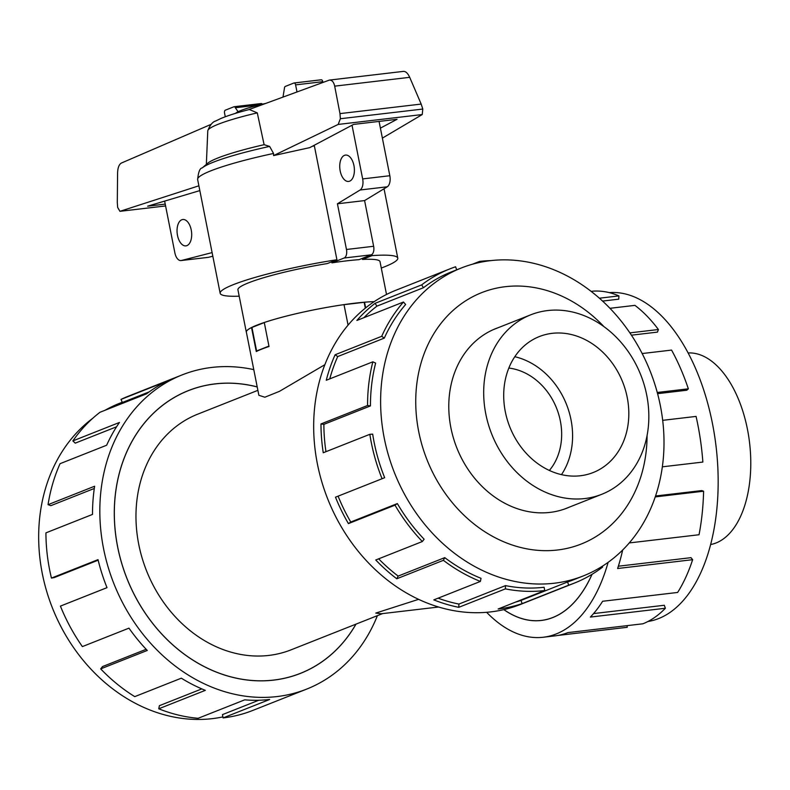 <?xml version="1.0" encoding="UTF-8"?>
<svg xmlns="http://www.w3.org/2000/svg" width="790" height="790" viewBox="0 0 790 790"><rect width="100%" height="100%" fill="white"/><g stroke="black" fill="none" stroke-linecap="round" stroke-linejoin="round"><path stroke-width="1.19" d="M257.214 386.952A152.045 126.301 68.4 0 0 215.097 383.93A152.045 126.301 68.4 0 0 188.435 390.635A152.045 126.301 68.4 0 0 121.601 562.885A152.045 126.301 68.4 0 0 273.725 680.062A152.045 126.301 68.4 0 0 300.388 673.356A152.045 126.301 68.4 0 0 355.944 624.149M503.872 609.623A152.045 82.654 -96.7 0 0 541.288 620.417A152.045 82.654 -96.7 0 0 592.036 574.31M438.598 607.016L381.254 613.751L375.773 613.089L418.591 599.343M324.868 364.684L279.433 391.356L264.838 397.222L258.863 395.286L246.352 332.096A72.374 8.7 -11.2 0 1 251.526 327.544L251.941 327.495M257.886 390.339L197.747 414.157A126.746 105.287 68.4 0 0 142.032 557.74A126.746 105.287 68.4 0 0 268.847 655.424A126.746 105.287 68.4 0 0 291.075 649.834L382.587 613.603M348.064 325.125L344.006 304.624A72.374 8.7 -11.2 0 0 264.275 322.498L269.015 346.484A72.374 8.7 168.8 0 0 256.276 351.53L251.526 327.544M584.876 498.539A96.518 80.175 68.4 0 0 601.792 494.283A96.518 80.175 68.4 0 0 644.225 384.947A96.518 80.175 68.4 0 0 547.648 310.559A96.518 80.175 68.4 0 0 530.732 314.815A96.518 80.175 68.4 0 0 488.299 424.151A96.518 80.175 68.4 0 0 584.876 498.539M580.364 475.758A73.124 60.741 -111.6 0 1 507.2 419.401A73.124 60.741 -111.6 0 1 539.343 336.56A73.124 60.741 -111.6 0 1 552.161 333.341A73.124 60.741 -111.6 0 1 625.325 389.697A73.124 60.741 -111.6 0 1 593.181 472.538A73.124 60.741 -111.6 0 1 580.364 475.758M688.11 352.952A96.518 52.466 83.3 0 1 748.9 437.719A96.518 52.466 83.3 0 1 716.086 542.957A96.518 52.466 83.3 0 1 710.635 544.537M498.223 327.682A96.568 80.215 68.4 0 0 495.853 328.571A96.568 80.215 68.4 0 0 453.401 437.966A96.568 80.215 68.4 0 0 550.028 512.394A96.568 80.215 68.4 0 0 566.953 508.138A96.568 80.215 68.4 0 0 569.294 507.16M490.383 260.67A165.614 137.569 68.4 0 0 461.34 267.978A165.614 137.569 68.4 0 0 388.542 455.593A165.614 137.569 68.4 0 0 554.244 583.227A165.614 137.569 68.4 0 0 583.287 575.93A165.614 137.569 68.4 0 0 656.085 388.315A165.614 137.569 68.4 0 0 490.383 260.67M603.935 326.625A135.189 112.308 68.4 0 0 505.333 286.691A135.189 112.308 68.4 0 0 418.71 431.597A135.189 112.308 68.4 0 0 557.473 550.008A135.189 112.308 68.4 0 0 647.079 435.557M449.935 268.857L396.037 290.197A168.991 140.383 68.4 0 0 321.757 481.643A168.991 140.383 68.4 0 0 490.847 611.885A168.991 140.383 68.4 0 0 520.472 604.439L574.37 583.099A168.991 140.383 -111.6 0 1 568.711 585.173L522.121 603.619A168.991 140.383 -111.6 0 1 498.154 608.991L544.745 590.545A168.991 140.383 -111.6 0 1 505.373 588.876L458.783 607.322A168.991 140.383 -111.6 0 1 433.809 599.877L480.389 581.43A168.991 140.383 -111.6 0 1 443.378 560.327L396.787 578.774A168.991 140.383 -111.6 0 1 375.754 559.982L422.334 541.535A168.991 140.383 -111.6 0 1 395 505.156L348.42 523.602A168.991 140.383 -111.6 0 1 335.483 497.187L382.064 478.74A168.991 140.383 -111.6 0 1 369.839 434.312L323.248 452.759A168.991 140.383 -111.6 0 1 320.977 423.944L367.567 405.497A168.991 140.383 -111.6 0 1 372.85 361.81L326.27 380.257A168.991 140.383 -111.6 0 1 335.118 354.759L381.698 336.313A168.991 140.383 -111.6 0 1 403.463 302.017L356.882 320.464A168.991 140.383 -111.6 0 1 375.092 303.33L421.672 284.884A168.991 140.383 -111.6 0 1 449.935 268.857A168.991 140.383 -111.6 0 1 455.603 266.783L456.679 269.825M421.672 284.884L423.479 287.708A165.614 137.569 -111.6 0 1 451.179 271.997L461.34 267.978M423.479 287.708L376.899 306.155A165.614 137.569 68.4 0 0 363.904 317.689M381.698 336.313L384.305 338.11A165.614 137.569 -111.6 0 1 405.635 304.496L403.463 302.017M384.305 338.11L337.725 356.557A165.614 137.569 68.4 0 0 329.756 378.874M367.567 405.497L370.461 405.912A165.614 137.569 -111.6 0 1 375.635 363.094L372.85 361.81M370.461 405.912L323.87 424.358A165.614 137.569 68.4 0 0 325.964 451.683M382.064 478.74L384.671 477.683A165.614 137.569 -111.6 0 1 372.683 434.144L369.839 434.312M338.09 496.15A165.614 137.569 68.4 0 0 350.76 522.022L348.42 523.602M422.334 541.535L424.131 539.224A165.614 137.569 -111.6 0 1 397.35 503.576L350.76 522.022M378.667 558.826A165.614 137.569 68.4 0 0 398.17 576.088L396.787 578.774M480.389 581.43L481.031 578.32A165.614 137.569 -111.6 0 1 444.75 557.641L398.17 576.088M438.104 598.178A165.614 137.569 68.4 0 0 458.921 604.064L458.783 607.322M544.745 590.545L544.093 587.256A165.614 137.569 -111.6 0 1 505.501 585.617L458.921 604.064M222.899 716.895A165.614 137.569 -111.6 0 1 212.293 718.643A165.614 137.569 -111.6 0 1 52.575 608.34A165.614 137.569 -111.6 0 1 92.756 418.295M377.403 615.647A168.991 140.383 -111.6 0 1 306.629 689.117A168.991 140.383 -111.6 0 1 276.994 696.573A168.991 140.383 -111.6 0 1 107.914 566.321A168.991 140.383 -111.6 0 1 182.194 374.875A168.991 140.383 -111.6 0 1 211.829 367.429A168.991 140.383 -111.6 0 1 253.788 369.631M98.158 560.189L54.224 577.589L51.439 578.082L98.029 559.636A168.991 140.383 68.4 0 0 107.005 587.661L60.425 606.108A168.991 140.383 68.4 0 0 82.387 646.595L128.968 628.149A168.991 140.383 68.4 0 0 147.276 650.447L100.695 668.893A168.991 140.383 68.4 0 0 134.744 696.632L181.325 678.185A168.991 140.383 68.4 0 0 205.331 690.351L158.75 708.798A168.991 140.383 68.4 0 0 198.142 718.288L244.722 699.841A168.991 140.383 68.4 0 0 269.686 699.466L223.096 717.913A168.991 140.383 68.4 0 0 252.731 710.457L306.629 689.117M356.004 624.12A152.095 126.341 -111.6 0 1 300.407 673.406A152.095 126.341 -111.6 0 1 273.735 680.111A152.095 126.341 -111.6 0 1 121.561 562.895A152.095 126.341 -111.6 0 1 188.415 390.586A152.095 126.341 -111.6 0 1 215.087 383.881A152.095 126.341 -111.6 0 1 257.204 386.903M609.258 292.626A165.614 90.02 83.3 0 1 714.752 436.732A165.614 90.02 83.3 0 1 658.623 618.57A165.614 90.02 83.3 0 1 647.918 621.503M608.132 562.332A168.991 91.867 83.3 0 1 556.12 633.985A168.991 91.867 83.3 0 1 543.263 637.244A168.991 91.867 83.3 0 1 486.64 612.309M543.263 637.244L555.044 635.861A168.991 91.867 -96.7 0 0 567.901 632.602L642.922 623.784A168.991 91.867 -96.7 0 0 665.387 608.251L590.367 617.069A168.991 91.867 -96.7 0 0 602.622 601.269L677.642 592.451A168.991 91.867 -96.7 0 0 692.642 559.685L617.622 568.504A168.991 91.867 -96.7 0 0 622.668 550.008M629.245 542.937L699.041 534.741A168.991 91.867 -96.7 0 0 703.594 491.212L655.246 496.9M662.346 466.821L702.863 462.061A168.991 91.867 -96.7 0 0 696.069 416.409L662.682 420.339M657.26 392.472L688.357 388.818A168.991 91.867 -96.7 0 0 671.569 350.089L642.161 353.545M629.877 332.876L658.406 329.519A168.991 91.867 -96.7 0 0 634.933 305.365L609.949 308.307M599.393 298.205L618.926 295.904A168.991 91.867 -96.7 0 0 593.428 291.125L591.157 291.392M592.085 574.271A152.095 82.674 83.3 0 1 552.862 617.523A152.095 82.674 83.3 0 1 541.288 620.466A152.095 82.674 83.3 0 1 503.813 609.633M618.926 295.904L618.758 299.173L602.573 301.079M658.406 329.519L657.438 332.116L631.417 335.177M688.357 388.818L686.796 390.23L657.576 393.667M703.594 491.212L701.727 490.58L655.542 496.002M692.642 559.685L690.993 557.671L618.353 566.213M665.387 608.251L664.291 605.268L593.557 613.583M364.16 302.353L364.536 302.205A72.374 8.7 -11.2 0 1 374.203 301.632A72.423 8.7 168.8 0 0 354.838 303.192A72.423 8.7 168.8 0 0 282.079 317.215A72.423 8.7 168.8 0 0 246.302 332.096A72.423 8.7 168.8 0 0 246.421 332.402M331.918 262.853L344.124 258.014L371.29 254.824L359.085 259.653A72.423 8.7 168.8 0 0 346.464 260.868A72.423 8.7 168.8 0 0 331.918 262.853L331.711 261.806M246.302 332.096L237.928 289.782A72.423 8.7 -11.2 0 1 327.218 263.584L336.925 259.742L314.242 145.251M340.194 170.986A13.282 7.219 83.3 0 1 345.516 155.077A13.282 7.219 83.3 0 1 353.94 165.535A13.282 7.219 83.3 0 1 348.617 181.443A13.282 7.219 83.3 0 1 340.194 170.986M177.493 235.41A13.282 7.219 83.3 0 1 182.816 219.502A13.282 7.219 83.3 0 1 191.239 229.969A13.282 7.219 83.3 0 1 185.917 245.878A13.282 7.219 83.3 0 1 177.493 235.41M344.015 304.673L364.151 302.303L365.316 308.169M268.946 346.079L256.592 350.977L251.941 327.465L264.285 322.577M371.29 254.824A7.238 3.94 -96.7 0 0 373.64 246.283L364.595 200.581L387.278 186.796A9.658 5.254 -96.7 0 0 389.826 175.726L379.072 121.413M207.898 257.382A9.658 5.254 -96.7 0 0 208.195 257.362A9.658 5.254 -96.7 0 0 208.481 257.313L212.826 256.207M352.024 125.245L362.659 178.915A9.658 5.254 83.3 0 1 360.112 189.995L337.429 203.781L346.474 249.482A7.238 3.94 83.3 0 1 344.124 258.014M212.105 252.603L181.315 260.512A9.658 5.254 83.3 0 1 181.029 260.562A9.658 5.254 83.3 0 1 174.896 252.948L164.636 201.114M235.46 113.365A41.386 4.967 -11.2 0 1 265.618 103.441M344.025 304.673L348.074 325.105M256.592 350.977L257.688 350.849M364.595 200.581L337.429 203.781M360.112 189.995L387.278 186.796M181.315 260.512L208.481 257.313M362.235 258.409L362.442 259.446A72.423 8.7 -11.2 0 1 380.02 261.648L386.517 294.473M322.903 82.377L322.774 81.686A2.409 1.313 -96.7 0 0 321.234 79.78A2.409 1.313 -96.7 0 0 321.056 79.83L294.255 82.98M282.988 97.052L284.44 88.302A2.409 1.313 83.3 0 1 285.309 86.426L293.89 83.019A2.409 1.313 83.3 0 1 294.068 82.98A2.409 1.313 83.3 0 1 295.598 84.876L296.991 91.907M262.32 104.211A2.409 1.313 -96.7 0 0 261.263 103.539A2.409 1.313 -96.7 0 0 261.075 103.579L234.284 106.729M225.278 116.752L224.538 113.019A2.409 1.313 83.3 0 1 225.328 110.175L233.909 106.778A2.409 1.313 83.3 0 1 234.087 106.729A2.409 1.313 83.3 0 1 235.341 107.746L238.106 111.736M371.922 254.459L372.149 255.604A90.534 10.872 -11.2 0 1 397.775 258.132A90.534 10.872 -11.2 0 1 381.284 268.047M372.149 255.604L362.442 259.446M248.574 109.711L329.41 80.086C332.007 80.027 333.765 82.051 334.684 86.15L339.976 113.612L340.372 118.737L338.169 124.435L273.567 155.591L309.759 147.631L353.594 124.405L397.064 119.3L380.395 128.128M382.38 138.122L422.235 114.55L422.788 109.05L421.179 104.073L409.704 77.321C407.877 73.342 405.823 71.357 403.522 71.367L329.41 80.086M338.169 124.435L422.235 114.55M165.228 204.116L147.641 206.18L199.831 190.597M198.883 185.798L119.932 211.325L117.671 207.434L117.295 202.507L117.592 172.822C117.799 167.687 119.053 164.439 121.364 163.056L211.197 124.306M235.341 107.746L259.426 104.912M120.11 211.295L165.594 205.943L119.932 211.325M273.567 155.591L273.557 153.458L269.627 146.417L264.107 144.689L257.283 112.881L249.344 109.524C237.415 112.565 227.974 115.538 221.022 118.431L215.749 120.979C212.678 121.769 210.022 124.998 207.8 130.676A71.149 8.552 -11.2 0 1 257.283 112.881M339.976 113.612L421.179 104.073M239.192 296.181A90.534 10.872 -11.2 0 1 220.163 293.297A90.534 10.872 -11.2 0 1 336.925 259.742M206.348 164.399L207.78 130.824A71.149 8.552 -11.2 0 1 207.8 130.676M269.627 146.417A85.705 10.3 -11.2 0 0 202.21 167.934L207.671 163.263A79.286 9.529 -11.2 0 1 264.107 144.689M627.072 625.64L627.23 627.3L557.849 635.446M223.096 717.913L222.444 714.624L258.735 700.256M149.251 391.84L122.381 402.485L120.989 399.404L167.579 380.958A168.991 140.383 68.4 0 0 146.614 393.805L100.034 412.252A168.991 140.383 68.4 0 0 72.868 440.909L119.448 422.462A168.991 140.383 68.4 0 0 106.64 445.234L60.06 463.681A168.991 140.383 68.4 0 0 48.052 504.672L94.632 486.225A168.991 140.383 68.4 0 0 92.509 514.418L45.929 532.865A168.991 140.383 68.4 0 0 51.439 578.082M182.194 374.875L128.296 396.225A168.991 140.383 68.4 0 0 120.989 399.404M116.584 426.778L75.228 443.151L72.868 440.909M94.296 488.467L50.896 505.649L48.052 504.672M60.425 606.108L107.005 587.642M100.695 668.893L102.493 666.582L146.17 649.291M158.75 708.798L159.383 705.687L201.815 688.89M104.942 410.306A165.614 137.569 -111.6 0 1 119.379 403.384L122.272 402.238M505.501 585.617L505.373 588.876M444.75 557.641L443.378 560.327M397.35 503.576L395 505.156M323.87 424.358L320.977 423.944M337.725 356.557L335.118 354.759M376.899 306.155L375.092 303.33M472.459 264.216L479.57 261.401L479.767 262.418M479.57 261.401A168.991 140.383 -111.6 0 1 490.955 260.611M574.37 583.099A168.991 140.383 -111.6 0 0 602.632 567.062L602.178 566.341M583.287 575.93L573.125 579.949A165.614 137.569 -111.6 0 1 567.576 581.983L568.711 585.173M567.576 581.983L520.995 600.43L522.121 603.619M515.426 602.148A165.614 137.569 68.4 0 0 520.995 600.43M549.376 470.465A60.356 50.135 68.4 0 0 556.644 408.361A60.356 50.135 68.4 0 0 508.829 368.061M561.493 474.642A73.124 60.741 68.4 0 0 566.509 404.45A73.124 60.741 68.4 0 0 514.794 356.715M364.536 302.205L365.661 307.893M362.659 178.915L389.826 175.726M346.474 249.482L373.64 246.283M322.774 81.686L295.598 84.876M340.372 118.737L422.788 109.05M334.684 86.15L409.704 77.321M220.163 293.297L197.638 179.498A90.534 10.872 -11.2 0 1 273.557 153.458M312.336 146.259A90.534 10.872 -11.2 0 1 314.4 145.943M185.472 391.81L188.435 390.635M543.352 620.17L541.288 620.417M564.583 509.027L601.792 494.283M181.029 260.562L208.195 257.362M321.234 79.78L294.068 82.98M234.087 106.729L261.263 103.539M202.21 167.934C199.9 168.132 198.379 171.993 197.638 179.498M397.775 258.132L384.049 188.77M493.513 329.549L530.732 314.815M297.435 674.532L300.388 673.356"/></g></svg>
